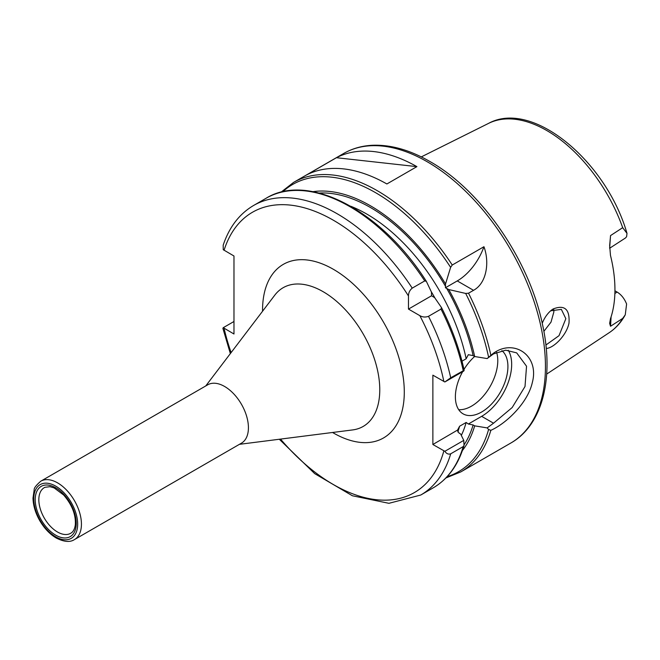 <?xml version="1.0" encoding="UTF-8"?>
<svg xmlns="http://www.w3.org/2000/svg" width="660" height="660" viewBox="0 0 660 660"><rect width="100%" height="100%" fill="white"/><g stroke="black" fill="none" stroke-linecap="round" stroke-linejoin="round"><path stroke-width="0.99" d="M40.755 481.214L207.743 384.796A33.701 19.453 60 0 1 241.445 404.258A33.701 19.453 60 0 1 241.445 443.165L74.456 539.583A33.701 19.453 -120 0 0 74.456 500.668A33.701 19.453 -120 0 0 40.755 481.214C36.168 485.265 33.974 488.095 34.196 489.712L33 498.028C33.165 505.403 35.392 512.911 39.691 520.525C44.236 528.322 49.764 534.163 56.281 538.04C64.028 541.959 70.084 542.47 74.456 539.583M441.416 307.453L441.012 309.094L428.497 316.313C425.436 317.427 422.548 317.204 419.834 315.645L408.474 309.086L408.474 295.969C408.482 292.842 409.728 290.227 412.228 288.131L424.735 280.912L426.36 281.375L431.459 292.099L431.549 295.771L434.676 297.676L441.515 307.618C452.034 328.375 459.583 349.239 464.153 370.227L450.706 377.792L444.848 381.975L463.774 371.052L464.137 370.301M412.228 288.131A167.17 96.517 -120 0 0 253.588 205.483C239.357 213.889 229.226 227.123 223.187 245.182L223.245 249.695L233.978 256.006L233.978 334.001L223.245 327.69L233.978 321.494M444.848 451.308C446.515 453.758 448.47 454.591 450.706 453.808L463.213 446.581L464.029 445.451L463.774 440.377L444.848 451.308L432.869 444.502L432.869 375.169L444.848 381.975M483.945 246.724C489.588 261.805 486.964 283.049 473.534 290.317L468.526 293.205L465.68 293.444L448.751 289.55L445.442 287.743L445.533 283.973L450.623 267.366L452.248 265.023L483.945 246.724A42.454 24.511 -60 0 1 457.256 280.921L445.442 287.743M431.549 295.771L408.474 309.086M424.735 280.912A167.17 96.517 -120 0 0 266.104 198.256C308.451 171.98 381.736 210.911 426.269 281.209L426.36 281.375M493.523 423.209L487.146 427.903L488.59 429.47L490.834 430.328C506.047 423.629 527.885 402.947 532.348 382.396C539.583 355.501 513.835 338.052 493.028 353.546L487.146 358.57L493.54 353.884L505.7 350.188L516.689 352.877L526.54 366.234L525.014 386.496L512.185 407.525L493.531 423.2L481.651 416.336L468.328 424.025L466.166 422.449L459.599 426.236L457.446 430.303L459.055 433.084L460.606 433.975L463.774 440.377M462 361.168L466.166 358.768L468.328 354.7L473.129 355.624L474.68 356.524A153.359 88.539 -120 0 0 448.751 289.55M445.533 283.973A153.359 88.539 -120 0 0 312.947 191.664M474.68 356.524L487.146 358.57M550.597 310.835L561.355 309.375L565.843 318.689L559.012 335.676L545.886 345.031M546.241 348.455C553.583 348.175 566.544 335.428 569.003 323.103C569.893 309.161 564.564 304.466 553.014 309.028L551.314 310.241C547.42 313.508 544.401 317.864 542.239 323.301M609.642 248.251L625.457 237.988L626.604 236.701L627 233.376L622.685 227.667L610.541 235.587L609.667 245.561L610.475 255.403A122.158 70.529 -120 0 1 610.475 318.697L609.642 323.375L610.541 326.254L622.685 318.425L625.267 314.803L626.604 304.037C624.459 298.642 621.291 294.64 617.108 292.058L614.864 293.502M543.873 331.353L551.009 322.138L553.889 311.8L553.641 309.161M336.427 157.715A167.17 96.517 60 0 1 416.905 166.633L386.884 183.967A167.17 96.517 -120 0 0 306.405 175.048L336.427 157.715L416.905 166.633M230.348 353.595L222.89 328.342L223.245 327.69M487.146 427.903L474.68 425.848L473.129 424.957L468.328 424.025M462.404 450.524A153.359 88.539 -120 0 0 474.68 425.848M609.634 248.127L610.541 235.587M610.541 326.254L611.102 316.792M614.93 290.796L617.108 292.058M496.601 352.341A37.15 21.45 -60 0 1 488.062 389.821A37.15 21.45 -60 0 1 458.716 409.695M501.88 350.641A37.15 21.45 -60 0 1 499.331 393.888A37.15 21.45 -60 0 1 463.072 413.845A37.15 21.45 -60 0 1 455.383 396.833A37.15 21.45 -60 0 1 462.643 371.695M463.98 369.427A37.15 21.45 -60 0 1 474.631 356.491M457.512 430.089L432.869 444.502M508.258 350.254A42.454 24.511 -60 0 1 481.651 416.336M55.729 535.169A29.007 16.747 -120 0 0 73.491 509.891A29.007 16.747 -120 0 0 37.967 489.382A29.007 16.747 -120 0 0 55.729 535.169M57.478 531.993A26.359 15.221 60 0 1 40.078 508.175A26.359 15.221 60 0 1 44.962 487.294L49.987 486.684L54.178 487.938L63.665 495.016C71.998 504.685 75.892 514.561 75.339 524.642C74.778 528.751 73.433 531.498 71.288 532.9A26.359 15.221 60 0 1 57.478 531.993M55.729 536.827A31.045 17.927 60 0 1 36.721 487.831A31.045 17.927 60 0 1 74.737 509.784A31.045 17.927 60 0 1 55.729 536.827M332.558 432.481A100.221 57.865 -120 0 0 333.424 432.985A100.221 57.865 -120 0 0 404.291 391.735A100.221 57.865 -120 0 0 332.846 269A100.221 57.865 -120 0 0 262.556 311.231M205.738 385.96L274.816 295.119A80.075 46.233 60 0 1 363.19 333.968A80.075 46.233 60 0 1 352.646 429.924L239.431 444.329M408.474 295.969A161.865 93.456 -120 0 0 224.062 250.288M224.062 328.284A161.865 93.456 -120 0 0 231.107 352.597M280.541 439.098A161.865 93.456 -120 0 0 443.866 450.854M443.866 381.521A161.865 93.456 -120 0 0 419.834 315.645M473.534 290.317L457.256 280.921M464.112 370.186A165.841 95.749 -120 0 0 441.581 307.774M463.213 370.573A167.17 96.517 -120 0 0 441.012 309.094M450.706 377.792A167.17 96.517 -120 0 0 428.497 316.313M452.248 265.023A167.17 96.517 -120 0 0 293.617 182.374L280.962 192.225M450.623 267.366A165.841 95.749 -120 0 0 282.67 191.821M488.59 357.192A165.841 95.749 -120 0 0 465.68 293.444M490.842 355.187A167.17 96.517 -120 0 0 468.526 293.205M473.129 355.624A151.247 87.326 -120 0 0 446.671 288.354M466.166 358.768A145.942 84.257 -120 0 0 350.691 206.217M445.533 286.374A151.247 87.326 -120 0 0 319.168 193.05M553.014 309.028L551.364 310.315M625.267 314.803C621.225 322.262 615.92 328.201 609.328 332.599A120.862 69.778 -120 0 0 622.685 318.425M622.685 227.667A120.862 69.778 -120 0 0 488.54 123.387L421.294 156.898M293.617 182.374L343.654 153.483A167.17 96.517 -120 0 1 427.234 161.766A167.17 96.517 -120 0 1 536.448 309.078A167.17 96.517 -120 0 1 510.823 443.033L460.787 471.916A167.17 96.517 -120 0 0 490.842 430.328M464.029 445.451C458.271 464.978 448.024 479.102 433.265 487.806A167.17 96.517 -120 0 0 463.213 446.581M433.265 487.806L420.758 495.025A167.17 96.517 -120 0 0 450.706 453.808M447.133 476.677A165.841 95.749 -120 0 0 488.59 429.47M464.145 444.708A151.247 87.326 -120 0 0 473.129 424.957M461.323 435.427A145.942 84.257 -120 0 0 466.166 422.449M457.784 431.97A145.942 84.257 -120 0 0 459.599 426.236M434.948 298.048A145.942 84.257 -120 0 0 431.269 291.679M266.104 198.256L253.588 205.483M609.328 332.599L546.686 374.088M279.312 439.255L314.704 473.632L352.399 495.767L388.938 503.316L420.758 495.025M445.921 477.947L460.787 471.916M488.54 123.387C532.628 99.19 606.474 161.584 627 233.376M510.823 443.033C542.718 425.048 554.384 377.545 542.438 324.209C529.122 259.792 481.115 190.212 429.891 161.502C409.629 149.837 390.291 144.433 371.877 145.307C361.54 145.893 352.135 148.615 343.654 153.483"/></g></svg>
